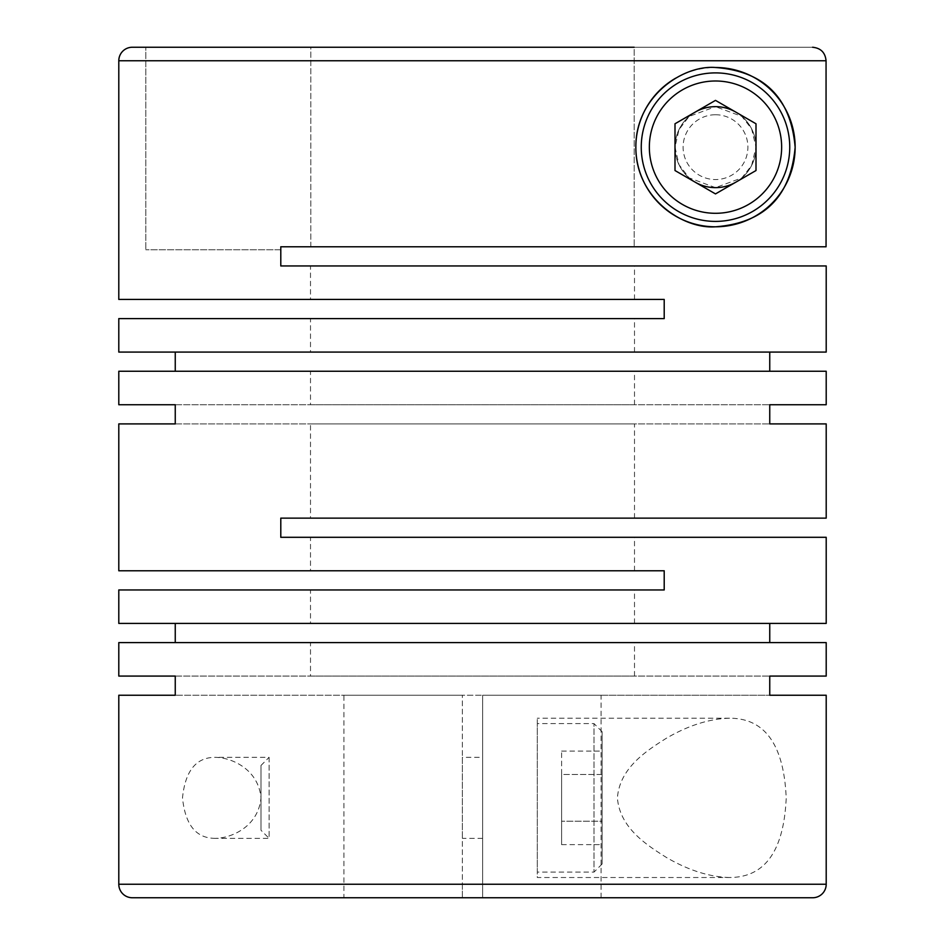 <?xml version="1.0" encoding="UTF-8"?>
<svg xmlns="http://www.w3.org/2000/svg" width="945" height="945" viewBox="0 0 945 945"><rect width="100%" height="100%" fill="white"/><g stroke="black" fill="none" stroke-linecap="round" stroke-linejoin="round"><path stroke-width="0.71" stroke-dasharray="4.72 3.54" d="M310.503 299.435L634.497 299.435L310.503 299.435L310.503 265.947L634.497 265.947L310.503 265.947M634.497 299.435L634.497 265.947M310.503 352.083L634.497 352.083L310.503 352.083L310.503 318.595L634.497 318.595L310.503 318.595M634.497 352.083L634.497 318.595M310.503 404.732L634.497 404.732L310.503 404.732L310.503 371.255L634.497 371.255L310.503 371.255M634.497 404.732L634.497 371.255M310.503 518.132L634.497 518.132L310.503 518.132L310.503 423.903L634.497 423.903L310.503 423.903M634.497 518.132L634.497 423.903M310.503 570.78L634.497 570.78L310.503 570.78L310.503 537.303L634.497 537.303L310.503 537.303M634.497 570.78L634.497 537.303M310.503 623.428L634.497 623.428L310.503 623.428L310.503 589.952L634.497 589.952L310.503 589.952M634.497 623.428L634.497 589.952M310.503 676.077L634.497 676.077L310.503 676.077L310.503 642.6L634.497 642.6L310.503 642.6M634.497 676.077L634.497 642.6M715.495 187.653L689.082 177.849L678.971 164.643L675.002 147.077L678.982 129.63L689.094 116.448L715.495 106.655A40.505 40.505 0 0 1 756 147.148A40.505 40.505 0 0 1 715.495 187.653A40.505 40.505 0 0 1 675.002 147.148A40.505 40.505 0 0 1 715.495 106.655A40.505 40.505 0 0 0 675.002 147.148A40.505 40.505 0 0 0 715.495 187.653A40.505 40.505 0 0 0 756 147.148A40.505 40.505 0 0 0 715.495 106.655L741.849 116.4L751.629 128.851L756 147.148L751.629 165.446L741.849 177.908L715.495 187.653M826.202 884.248L482.623 884.248L482.623 695.248L769.75 695.248L482.623 695.248L482.623 897.75L462.377 897.75L462.377 695.248L462.377 884.248L118.798 884.248M729.516 877.503C709.541 876.972 688.598 870.345 666.674 857.623C646.982 845.232 619.849 828.127 617.416 798.029C619.518 767.895 646.758 750.614 666.461 738.187C688.409 725.429 709.423 718.767 729.516 718.2C765.025 718.259 783.937 744.884 786.216 798.053C783.83 850.996 764.918 877.48 729.516 877.503L537.303 877.503L537.303 718.2L537.303 877.503M175.25 676.077L769.75 676.077L175.25 676.077M118.798 642.6L826.202 642.6M118.798 623.428L826.202 623.428M118.798 589.952L664.205 589.952L664.205 570.78L118.798 570.78M175.25 423.903L769.75 423.903L175.25 423.903M826.202 537.303L280.795 537.303L280.795 518.132L826.202 518.132M215.484 838.345C196.217 838.522 185.22 824.985 182.503 797.745C185.314 770.624 196.312 757.158 215.484 757.347C232.127 757.666 258.339 769.419 260.997 797.828C258.398 826.261 232.127 838.05 215.484 838.345L269.101 838.345L269.101 757.347L215.484 757.347M343.909 695.248L462.377 695.248L462.377 897.75L343.909 897.75L343.909 695.248L462.377 695.248L175.25 695.248L482.623 695.248L482.623 897.75L482.623 695.248L462.377 695.248L462.377 897.75L132.3 897.75M269.101 757.347L269.101 838.345L260.997 830.253L260.997 765.45L269.101 757.347M826.06 60.752C825.245 52.542 820.744 48.053 812.546 47.25L145.802 47.25L145.802 249.752L145.802 47.25L634.178 47.25L310.822 47.25L310.822 246.775L826.06 246.775L280.795 246.775L280.795 249.752L145.802 249.752L280.795 249.752L280.795 246.775L826.06 246.775L826.06 60.752L118.798 60.752M462.377 897.75L462.377 884.248M729.516 718.2L537.303 718.2M602.095 864.002L602.095 731.702L602.095 864.002L594.003 872.105L594.003 723.598L537.303 723.598L537.303 872.105L537.303 723.598M602.095 731.702L594.003 723.598L594.003 872.105L537.303 872.105M482.623 757.347L482.623 838.345L482.623 757.347L462.377 757.347L462.377 838.345L462.377 757.347M482.623 838.345L462.377 838.345M675.663 78.175A79.652 79.652 0 0 1 715.495 67.497M715.495 114.747A32.402 32.402 0 0 1 747.897 147.148A32.402 32.402 0 0 1 715.495 179.55A32.402 32.402 0 0 1 683.105 147.148A32.402 32.402 0 0 1 715.495 114.747M715.495 72.895A74.253 74.253 0 0 1 789.748 147.148A74.253 74.253 0 0 1 715.495 221.402A74.253 74.253 0 0 1 641.253 147.148A74.253 74.253 0 0 1 715.495 72.895M735.753 112.077A40.505 40.505 0 0 1 735.753 182.22M280.795 265.947L826.202 265.947M118.798 299.435L664.205 299.435L664.205 318.595L118.798 318.595M826.202 371.255L118.798 371.255M826.202 352.083L118.798 352.083M175.25 404.732L769.75 404.732L175.25 404.732M675.002 123.771L675.002 170.537L715.495 193.914L756 170.537L756 123.771L715.495 100.383L675.002 123.771M695.248 182.22A40.505 40.505 0 0 1 695.248 112.077M561.602 774.463L561.602 844.617L561.602 751.086L561.602 774.463L602.095 774.463L602.095 751.086L602.095 844.617L602.095 821.229L561.602 821.229L602.095 821.229L602.095 774.463L561.602 774.463M561.602 751.086L602.095 751.086M561.602 844.617L602.095 844.617M260.997 765.45L260.997 830.253M482.623 884.248L482.623 897.75L812.7 897.75M482.623 695.248L601.091 695.248L482.623 695.248M812.546 47.25L634.178 47.25L634.178 246.775L634.178 47.25M310.822 246.775L310.822 47.25M601.091 897.75L601.091 695.248"/><path stroke-width="1.42" d="M175.25 676.077L118.798 676.077L175.25 676.077L175.25 695.248L118.798 695.248L118.798 884.248A13.502 13.502 0 0 0 132.3 897.75L812.7 897.75A13.502 13.502 0 0 0 826.202 884.248L826.202 695.248L769.75 695.248L826.202 695.248M769.75 676.077L826.202 676.077L769.75 676.077L769.75 695.248M826.202 676.077L826.202 642.6L118.798 642.6L118.798 676.077M826.202 423.903L769.75 423.903L826.202 423.903L826.202 518.132L280.795 518.132L280.795 537.303L826.202 537.303L826.202 623.428L118.798 623.428L118.798 589.952L664.205 589.952L664.205 570.78L118.798 570.78L118.798 423.903L175.25 423.903L118.798 423.903M769.75 404.732L826.202 404.732L769.75 404.732L769.75 423.903M826.202 404.732L826.202 371.255L118.798 371.255L118.798 404.732L175.25 404.732L118.798 404.732M175.25 404.732L175.25 423.903M175.25 623.428L175.25 642.6M769.75 623.428L769.75 642.6M715.495 67.497C682.337 64.874 635.253 97.051 635.855 147.385C635.595 197.729 682.562 229.328 715.495 226.8C755.634 223.681 789.996 204.616 795.147 147.302C790.233 89.917 755.657 70.544 715.495 67.497A79.652 79.652 0 0 1 795.147 147.148A79.652 79.652 0 0 1 638.56 167.773A79.652 79.652 0 0 1 675.663 78.175M118.798 60.752L826.06 60.752L826.06 246.775L280.795 246.775L280.795 265.947L826.202 265.947L826.202 352.083L118.798 352.083L118.798 318.595L664.205 318.595L664.205 299.435L118.798 299.435L118.798 60.752A13.502 13.502 0 0 1 132.3 47.25L634.178 47.25M118.798 695.248L175.25 695.248M343.909 897.75L462.377 897.75M310.822 47.25L132.3 47.25M715.495 72.895A74.253 74.253 0 0 1 789.748 147.148A74.253 74.253 0 0 1 715.495 221.402A74.253 74.253 0 0 1 641.253 147.148A74.253 74.253 0 0 1 715.495 72.895M715.495 80.998A66.15 66.15 0 0 1 781.645 147.148A66.15 66.15 0 0 1 715.495 213.298A66.15 66.15 0 0 1 649.345 147.148A66.15 66.15 0 0 1 715.495 80.998M695.248 112.077A40.505 40.505 0 0 1 735.753 112.077M735.753 182.22A40.505 40.505 0 0 1 695.248 182.22M310.822 246.775L280.795 246.775L280.795 265.947M769.75 352.083L769.75 371.255M175.25 352.083L175.25 371.255M715.495 100.383L675.002 123.771L675.002 170.537L715.495 193.914L756 170.537L756 123.771L715.495 100.383M826.06 60.752C825.257 52.554 820.756 48.053 812.546 47.25M118.798 884.248L826.202 884.248"/></g></svg>
